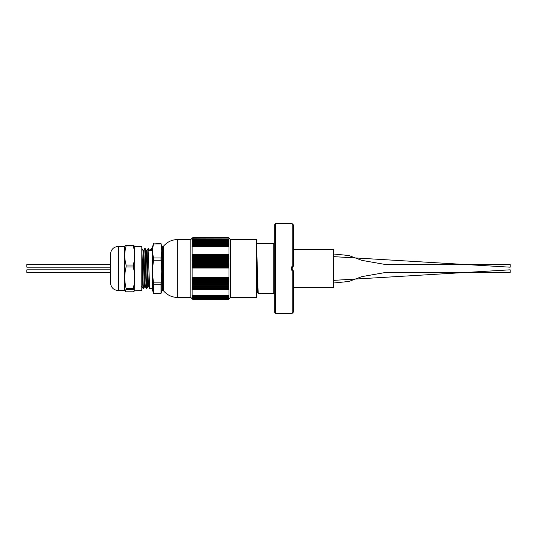 <?xml version="1.0" encoding="UTF-8"?>
<svg xmlns="http://www.w3.org/2000/svg" width="537" height="537" viewBox="0 0 537 537"><rect width="100%" height="100%" fill="white"/><g stroke="black" fill="none" stroke-linecap="round" stroke-linejoin="round"><path stroke-width="0.81" d="M275.609 223.741L275.609 313.259L292.195 313.259L292.195 270.655C290.638 269.218 290.638 267.782 292.195 266.345L292.195 223.741L275.609 223.741L274.293 225.057L274.293 311.943L275.609 313.259M256.652 292.269L256.767 292.692L257.753 292.692M256.652 243.483L273.769 243.483L273.769 293.517L258.203 293.491L256.652 248.275M256.652 263.996L257.263 285.61L257.726 292.672L258.203 293.491M292.115 269.896L293.101 270.433L291.537 268.5L293.101 266.567L292.303 266.943C291.296 267.983 291.296 269.017 292.303 270.057L293.517 270.943L293.517 311.943L292.195 313.259M292.195 223.741L293.517 225.057L293.517 266.057L292.759 266.674M293.517 270.997L292.195 270.655M292.195 266.345L293.517 266.003M292.195 269.97L292.195 267.03M292.705 266.701L292.249 266.594M291.792 269.473L292.249 270.406M333.799 254.249L333.799 254.981M333.799 285.228L333.799 285.879M293.517 287.59L333.276 287.59L333.276 249.41L333.799 249.94L333.799 271.836M333.799 268.5L333.799 287.06L333.276 287.59M333.799 280.348L510.15 269.816L510.15 272.447L385.68 272.447L361.904 276.622L348.781 281.489L333.799 282.986M333.799 254.014L348.781 255.511L361.904 260.378L385.68 264.553L510.15 264.553L510.15 267.184L333.799 256.652M110.474 272.447L26.85 272.447L26.85 269.816L110.474 269.816M110.474 267.184L26.85 267.184L26.85 264.553L110.474 264.553M230.319 239.536L256.652 239.536L256.652 297.464L230.319 297.464L228.379 299.377L228.997 298.74L228.379 299.31L228.997 298.646L228.379 299.19L228.997 298.505L228.379 299.022L228.997 298.317L228.379 298.814L228.997 298.089L228.379 298.552L228.997 297.813L228.379 298.243L228.997 297.491L228.379 297.894L228.997 297.122L228.379 297.498L228.997 296.713L228.379 297.055L228.997 296.256L228.379 296.565L228.997 295.759L228.379 296.041L228.997 295.216L228.997 289.503L228.379 289.483L228.997 288.631L228.379 288.577L228.997 287.725L228.379 287.637L228.997 286.792L228.379 286.671L228.997 285.825L228.379 285.677L228.997 284.838L228.379 284.657L228.997 283.825L228.379 283.61L228.997 282.791L228.379 282.543L228.997 281.73L228.379 281.448L228.997 280.65L228.379 280.334L228.997 279.549L228.379 279.206L228.997 278.435L228.379 278.059L228.997 277.3L228.997 267.916L228.379 267.298L228.997 266.728L228.379 266.084L228.997 265.54L228.379 264.882L228.997 264.358L228.379 263.674L228.997 263.184L228.379 262.486L228.997 262.022L228.379 261.297L228.997 260.861L228.379 260.123L228.997 259.72L228.379 258.962L228.997 258.586L228.379 257.814L228.997 257.471L228.379 256.686L228.997 256.371L228.379 255.572L228.997 255.29L228.379 254.478L228.997 254.229L228.997 246.671L228.379 245.818L228.997 245.865L228.379 245.006L228.997 245.094L228.379 244.241L228.997 244.355L228.379 243.509L228.997 243.657L228.379 242.811L228.997 242.993L228.379 242.16L228.997 242.375L228.379 241.543L228.997 241.791L228.379 240.972L228.997 241.254L228.379 240.442L228.997 240.751L228.379 239.952L228.997 240.301L228.379 239.509L228.997 239.885L228.379 239.113L228.997 239.515L228.896 238.119L230.319 239.536L230.319 297.458M228.527 237.763L192.763 237.623L228.802 238.032L192.152 238.213M228.896 238.119L192.172 238.186L192.152 239.515L192.763 239.113L228.379 239.113M192.763 239.113L192.152 239.885L192.763 239.509L192.152 240.301L192.763 239.952L192.152 240.751L192.763 240.442L192.152 241.254L192.763 240.972L192.152 241.791L192.763 241.543L192.152 242.375L192.763 242.16L192.152 242.993L192.763 242.811L192.152 243.657L192.763 243.509L192.152 244.355L192.763 244.241L192.152 245.094L192.763 245.006L192.152 245.865L192.615 246.02L228.527 246.02M192.763 245.818L228.379 245.818M228.527 254.424L192.615 254.424L192.152 255.29L192.763 255.572L192.152 256.371L192.763 256.686L192.152 257.471L192.763 257.814L192.152 258.586L192.763 258.962L192.152 259.72L192.763 260.123L192.152 260.861L192.763 261.297L192.152 262.022L192.763 262.486L192.152 263.184L192.763 263.674L192.152 264.358L192.763 264.882L192.152 265.54L192.763 266.084L192.152 266.728L192.615 267.446L228.527 267.446M192.763 267.298L228.379 267.298M192.763 254.478L228.379 254.478M228.527 295.84L192.615 295.84L228.379 296.041M228.527 277.877L192.615 277.877L192.152 278.435L192.763 279.206L192.152 279.549L192.763 280.334L192.152 280.65L192.763 281.448L192.152 281.73L192.763 282.543L192.152 282.791L192.763 283.61L192.152 283.825L192.763 284.657L192.152 284.838L192.763 285.677L192.152 285.825L192.763 286.671L192.152 286.792L192.763 287.637L192.152 287.725L192.763 288.577L192.152 288.631L192.615 289.49L228.527 289.49M192.763 289.483L228.379 289.483M192.763 278.059L228.379 278.059M192.763 296.041L192.152 295.759L192.763 296.565L192.152 296.256L192.763 297.055L192.152 296.713L192.763 297.498L192.152 297.122L192.763 297.894L192.152 297.491L192.763 298.814L192.152 298.317L192.763 299.022L192.152 298.505L192.763 299.19L192.152 298.646L192.763 299.31L192.152 298.74L192.763 299.377L190.823 297.464L190.823 239.536L192.172 238.186M192.763 299.377L228.379 299.377M192.615 289.49L192.152 289.503L192.152 295.216L192.615 295.84M192.615 267.446L192.152 267.916L192.152 277.3L192.615 277.877M192.615 246.02L192.152 246.671L192.152 254.229L192.615 254.424M162.55 246.59L161.859 246.59L161.859 290.41L162.55 290.41L162.55 246.59L163.557 246.121L163.557 290.879C167.289 295.149 171.988 297.344 177.66 297.464L190.823 297.464M161.859 246.59L161.026 243.919C162.006 248.604 162.006 253.283 161.026 257.961L161.026 260.237C162.006 267.688 162.006 275.233 161.026 282.878L161.026 293.417L153.475 293.417L153.475 282.878L161.026 282.878M161.026 243.919L153.475 243.919L161.026 243.583M161.026 260.237L153.475 260.237L153.475 257.961L161.026 257.961M161.026 284.811L153.475 284.811M153.213 292.517L152.642 290.41L152.642 246.59L153.475 243.583M153.475 282.878C152.501 275.427 152.501 267.876 153.475 260.237M153.475 257.961C152.501 253.283 152.501 248.604 153.475 243.919M141.808 248.49L143.184 284.462L143.527 288.51L144.574 286.711M143.701 250.296L144.735 248.51L145.238 248.678L146.473 284.462L146.816 288.51L147.138 284.825M141.808 252.558L142.768 284.462L143.09 288.49L143.527 288.51M144.755 248.49L146.064 284.462L146.379 288.49L146.816 288.51M146.997 250.296L148.46 248.49L148.695 250.497L151.575 250.497L151.34 248.49L152.642 248.49M148.051 248.49L149.669 288.49L152.642 288.51M192.763 241.543L228.379 241.543M192.763 240.442L228.379 240.442M192.763 239.952L228.379 239.952M192.763 240.972L228.379 240.972M192.763 239.509L228.379 239.509M192.246 246.671L228.896 246.671M192.763 245.006L228.379 245.006M228.863 246.49L192.28 246.49M192.763 243.509L228.379 243.509M192.763 242.811L228.379 242.811M192.763 244.241L228.379 244.241M192.763 242.16L228.379 242.16M228.997 260.861L192.152 260.861M192.763 260.123L228.379 260.123M192.763 266.084L228.379 266.084M228.997 265.54L192.152 265.54M192.763 262.486L228.379 262.486M228.997 262.022L192.152 262.022M192.763 261.297L228.379 261.297M192.763 264.882L228.379 264.882M228.997 264.358L192.152 264.358M192.763 263.674L228.379 263.674M228.997 263.184L192.152 263.184M228.863 267.782L192.28 267.782M228.997 267.916L192.152 267.916M228.997 266.728L192.152 266.728M192.246 268.01L228.896 268.01M192.763 256.686L228.379 256.686M228.997 256.371L192.152 256.371M192.763 255.572L228.379 255.572M228.997 255.29L192.152 255.29M192.763 258.962L228.379 258.962M228.997 258.586L192.152 258.586M192.763 257.814L228.379 257.814M228.997 259.72L192.152 259.72M228.997 257.471L192.152 257.471M228.896 254.102L192.246 254.102M228.997 254.229L192.152 254.229M192.28 254.283L228.863 254.283M192.763 298.243L228.379 298.243M192.28 295.397L228.863 295.397M228.896 295.256L192.246 295.256M192.763 297.498L228.379 297.498M192.763 297.055L228.379 297.055M192.763 297.894L228.379 297.894M192.763 296.565L228.379 296.565M192.763 299.31L228.379 299.31M192.763 299.022L228.379 299.022M192.763 298.814L228.379 298.814M192.763 299.19L228.379 299.19M192.763 298.552L228.379 298.552M228.997 283.825L192.152 283.825M192.763 283.61L228.379 283.61M192.763 288.577L228.379 288.577M228.997 287.725L192.152 287.725M192.763 285.677L228.379 285.677M228.997 284.838L192.152 284.838M192.763 284.657L228.379 284.657M192.763 287.637L228.379 287.637M228.997 286.792L192.152 286.792M192.763 286.671L228.379 286.671M228.997 285.825L192.152 285.825M228.863 289.497L192.28 289.497M228.997 289.503L192.152 289.503M228.997 288.631L192.152 288.631M192.246 289.638L228.896 289.638M192.763 280.334L228.379 280.334M228.997 279.549L192.152 279.549M192.763 279.206L228.379 279.206M228.997 278.435L192.152 278.435M192.763 282.543L228.379 282.543M228.997 281.73L192.152 281.73M192.763 281.448L228.379 281.448M228.997 282.791L192.152 282.791M228.997 280.65L192.152 280.65M228.896 277.24L192.246 277.24M228.997 277.3L192.152 277.3M192.28 277.468L228.863 277.468M228.863 238.086L192.28 238.086M228.802 277.844L192.347 277.844M228.802 295.625L192.347 295.625M228.802 246.188L192.347 246.188M141.902 248.51L142.976 250.443L144.211 283.039L144.554 286.731L145.373 286.731M145.191 248.51L146.265 250.443L147.5 283.039L147.843 286.731L148.668 286.731M148.481 248.51L149.568 250.497M141.808 284.301L142.057 286.704L143.09 288.49M142.909 250.269L143.802 250.443L145.03 283.039L145.346 286.704L146.379 288.49M146.198 250.269L147.091 250.443L148.326 283.039L148.642 286.704L149.669 288.49M149.487 250.269L150.394 250.497M134.7 246.382L141.808 246.382L141.808 290.618L134.586 290.859L133.283 289.463L133.283 288.322C135.069 281.247 135.069 274.125 133.283 266.956L133.283 265.016C135.069 258.659 135.069 252.316 133.283 245.993L133.283 245.187L134.7 246.382L134.7 290.618M133.283 289.463L126.101 289.463L124.806 290.859L126.101 291.813L133.283 291.813L134.586 290.859M133.283 266.956L126.101 266.956C124.322 274.038 124.322 281.16 126.101 288.322L133.283 288.322M133.283 245.993L126.101 245.993C124.322 252.35 124.322 258.686 126.101 265.016L133.283 265.016M124.691 246.382L124.691 290.618L118.375 290.618L118.375 246.382L124.691 246.382L126.101 245.187L133.283 245.187M126.101 288.322L126.101 289.463M126.101 265.016L126.101 266.956M126.101 245.187L126.101 245.993M110.474 257.31L110.474 279.69M118.375 246.382C113.575 246.852 110.937 249.483 110.474 254.283L110.474 282.717C110.937 287.517 113.575 290.148 118.375 290.618M163.557 246.121C167.289 241.851 171.988 239.656 177.66 239.536L177.66 297.464M292.303 266.943L291.792 267.527M292.303 270.057L292.705 270.306M273.769 243.483L274.293 242.959M273.769 293.517L274.293 294.041M293.517 249.41L333.276 249.41M177.66 239.536L190.823 239.536M163.557 290.879L162.55 290.41M161.859 290.41L161.295 292.517M146.487 284.825L147.594 284.825M148.42 284.825L149.367 284.825M146.836 288.49L147.87 286.711M141.258 286.731L142.083 286.731M150.286 250.296L151.32 248.51"/></g></svg>

